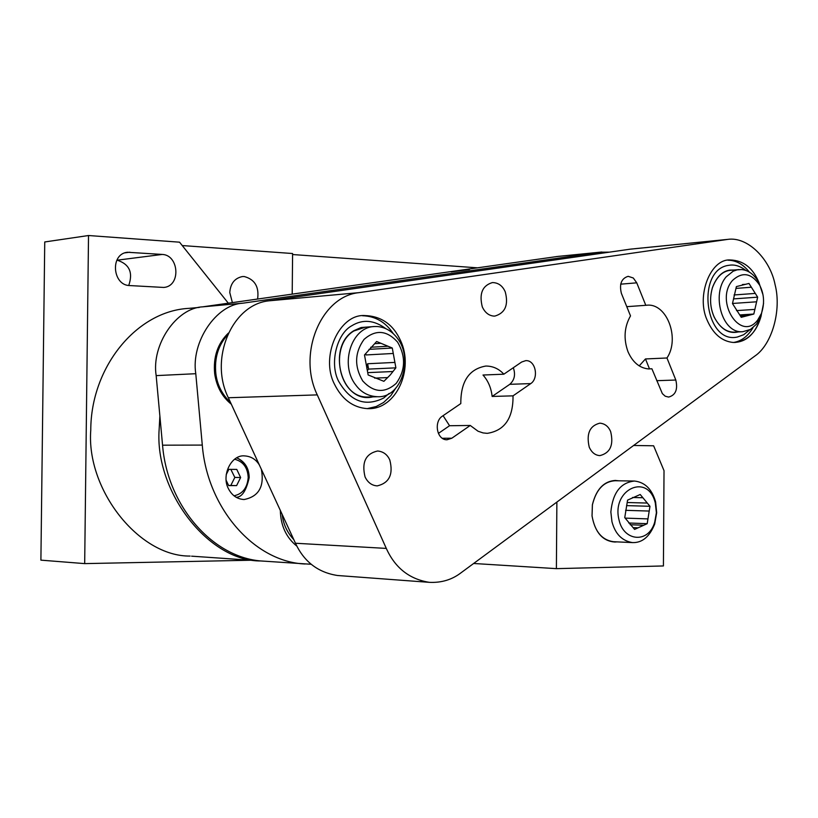 <?xml version="1.0" encoding="UTF-8"?>
<svg xmlns="http://www.w3.org/2000/svg" width="818" height="818" viewBox="0 0 818 818"><rect width="100%" height="100%" fill="white"/><g stroke="black" fill="none" stroke-linecap="round" stroke-linejoin="round"><path stroke-width="1.23" d="M280.329 510.422C280.697 525.677 286.218 537.6 296.914 546.179M230.584 402.609C222.128 394.491 217.22 384.879 215.86 373.785C214.285 358.304 218.171 345.38 227.496 335.012M228.365 333.11C217.639 343.499 213.079 357.067 214.694 373.846C216.627 386.709 222.179 396.842 231.33 404.235M311.157 564.267L263.969 561.158C213.979 559.144 167.475 506.884 162.557 445.186L156.166 375.615C151.258 344.787 176.381 308.059 202.496 306.862L557.804 256.423M469.522 269.459L451.137 271.903L469.522 269.459M259.367 464.992C255.952 459.379 251.075 456.352 244.715 455.912C231.555 454.348 221.259 475.013 228.273 488.397C231.739 495.227 236.831 498.919 243.58 499.491L244.234 499.501C258.785 496.526 264.511 486.485 261.392 469.389M305.083 564.001C254.459 561.986 207.291 508.397 202.281 445.084L195.778 373.703C190.788 342.057 216.269 304.408 242.742 303.202L600.259 252.189L609.185 252.138M191.606 556.168L261.106 560.964C208.641 561.71 154.438 491.506 159.152 429.286L159.878 415.994M199.357 307.415L189.142 308.345C136.698 310.83 90.808 367.118 90.767 430.166C86.135 489.573 138.907 556.69 190.144 556.066M261.106 560.964L263.345 561.107M228.324 303.192L179.541 242.179L88.518 235.523L84.683 563.612L250.594 560.238M162.22 254.439C179.07 254.94 181.156 286.239 163.774 287.445L129.5 285.554C112.536 285.257 109.868 253.917 127.455 252.261L162.22 254.439L117.158 260.185C129.397 264.122 133.252 272.547 128.723 285.482M257.598 299.03C259.275 286.893 254.827 279.398 244.245 276.535L242.292 276.576C234.602 278.253 230.431 283.58 229.776 292.547L232.384 302.609M292.2 294.112L292.599 253.529L182.24 245.553M292.588 254.531L477.293 267.813M84.683 563.612L40.9 560.146L44.745 241.964L88.518 235.523M633.633 445.473L653.623 445.79L664.022 470.667L663.418 565.954L556.393 568.643L556.874 502.088M616.976 541.874L614.85 542.037C602.661 541.127 595.054 532.426 592.028 515.943L592.385 504.737C596.23 489.307 603.848 481.209 615.269 480.442L618.684 480.79M473.642 563.479L556.393 568.643M619.093 520.176C623.694 541.363 648.521 543.898 654.717 522.181L656.394 512.692L655.32 503.07C648.112 472.18 610.974 489.491 619.093 520.176M649.973 506.291L647.191 523.684L634.604 529.41L624.747 517.63L627.58 500.115L640.218 494.501L649.973 506.291L626.557 505.616M655.627 502.099L655.412 501.219C651.731 488.929 644.768 482.211 634.502 481.045C620.596 482.528 612.713 492.835 610.852 511.976L611.956 521.7C615.208 533.95 622.058 540.913 632.529 542.6C642.232 542.907 649.615 536.731 654.686 524.082L656.68 512.733L655.627 502.099M634.502 481.045L615.064 480.739C603.766 481.495 596.21 489.512 592.416 504.798L592.048 515.892C594.737 531.434 601.874 540.044 613.439 541.71L632.529 542.6M647.304 503.06L627.191 502.518M632.519 497.487L642.907 497.743M647.191 523.684L628.715 522.999M630.167 524.737L643.746 525.248M638.071 527.835L633.122 527.641M647.958 518.898L625.146 518.111M625.596 510.33L649.216 511.056M236.862 457.896C244.664 461.72 248.662 468.274 248.856 477.548M228.621 485.473L230.799 485.483L234.827 477.426L231.249 470.227M230.799 485.483L236.607 485.616L240.635 477.528L234.827 477.426M226.095 480.186L228.682 485.595L236.607 485.616M240.635 477.528L236.77 469.409L228.856 469.358L226.197 474.655M233.999 495.8C242.557 494 247.292 487.927 248.212 477.559C247.68 467.64 243.191 461.536 234.725 459.256M630.514 249.132L268.999 300.82C232.148 304.357 208.856 358.724 228.345 397.752L295.472 543.244C304.051 561.741 318.049 572.488 337.476 575.494L429.368 582.344C441.393 582.897 451.884 579.757 460.82 572.937L754.738 356.137C771.947 344.746 781.752 310.278 775.096 284.705C770.127 258.917 747.54 236.463 727.867 239.367L358.99 292.65C321.157 296.28 297.21 353.652 317.272 394.889L386.3 548.408C395.104 567.907 409.46 579.216 429.368 582.344M733.051 342.445L735.085 342.456C748.092 340.799 756.803 331.863 761.231 315.636C755.873 333.58 746.476 342.517 733.051 342.445C721.701 341.27 713.02 333.754 707.028 319.899C696.067 295.707 710.535 258.805 730.034 259.96C743.388 260.328 753.061 267.946 759.063 282.824L759.063 282.824M334.296 383.836C320.267 356.423 339.296 314.122 364.46 315.543C381.178 316.004 393.233 324.398 400.626 340.728C414.256 369.583 395.994 409.317 368.611 408.642L367.374 408.642C352.926 407.609 341.904 399.337 334.296 383.836M442.262 416.239L460.81 403.571C460.687 381.525 469.021 369.02 485.831 366.045C492.865 366.055 498.878 368.765 503.847 374.194L521.669 362.016L525.718 360.646C535.739 359.9 539.021 378.315 530.759 383.591L513.029 395.851C513.234 418.141 504.645 430.636 487.262 433.346L483.07 432.916L478.06 431.229L470.248 425.462L451.812 438.223L447.037 439.757C436.72 440.156 433.704 421.628 442.262 416.239M636.752 282.834L645.791 305.308L646.833 305.216C666.926 302.905 680.167 338.519 666.967 357.987L675.821 380.033C677.979 389.521 675.576 395.206 668.603 397.078L665.208 396.198L662.365 393.642L651.895 368.775L648.633 368.949C639.615 368.11 632.733 362.374 627.999 351.75C623.408 338.877 624.246 326.934 630.504 315.891L621.373 293.325C619.165 284.061 621.435 278.396 628.173 276.32L633.285 277.997L636.752 282.834L620.658 284.173M589.246 447.201C586.158 433.765 589.686 425.749 599.839 423.162C604.86 423.601 608.459 426.423 610.657 431.628C613.858 444.992 610.269 452.988 599.891 455.616L599.88 455.616C595.218 455.319 591.68 452.518 589.246 447.201M482.293 306.873C479.011 293.682 482.385 285.574 492.426 282.568C498.305 282.68 502.579 285.768 505.238 291.821C508.684 304.899 505.238 312.987 494.89 316.075L493.673 316.085C488.683 315.554 484.89 312.486 482.293 306.873M365.063 476.945C361.515 462.344 365.697 453.704 377.599 450.994C383.274 451.536 387.343 454.532 389.797 459.992C393.468 474.317 389.317 482.947 377.323 485.872L376.996 485.861C371.75 485.463 367.763 482.487 365.063 476.945M626.772 306.668L645.791 305.308M666.967 357.987L645.474 358.949L649.492 368.877M648.224 368.918L651.895 368.775M470.248 425.462L449.552 425.728L438.407 433.387M513.305 367.732C515.698 374.542 514.522 380.073 509.788 384.317L492.139 396.444L513.029 395.851M503.847 374.194L482.998 375.022C488.131 380.769 491.178 387.906 492.139 396.444M639.206 365.902L645.474 358.949M443.09 415.677L449.552 425.728M393.264 333.632C385.544 322.067 375.278 316.106 362.486 315.738M385.871 328.672C374.071 320.002 362.711 319.03 351.781 325.748C336.648 333.795 329.45 363.57 338.519 381.086C350.278 401.474 365.329 407.119 383.673 398.029L389.133 393.448M367.19 408.632L376.229 406.526L383.591 402.476L390.799 395.687L395.994 387.783M369.307 326.893L361.116 327.517L353.949 330.646C326.402 346.679 340.912 404.552 372.844 396.873M377.66 396.72C368.519 396.362 361.229 392.466 355.789 385.043C339.49 364.695 351.403 326.771 374.542 326.525L377.139 326.515C385.217 327.128 392.026 331.116 397.568 338.478C413.407 358.846 401.433 397.998 377.66 396.72L368.437 396.996C338.366 398.887 328.734 345.666 353.887 330.973L365.339 327.18L374.123 326.556M362.742 380.973C354.184 366.423 354.623 352.548 364.071 339.368C375.697 329.317 386.873 330.227 397.589 342.108C405.943 356.484 405.513 370.206 396.29 383.284C384.869 393.519 373.683 392.742 362.742 380.973M393.274 353.468L392.282 348.018L376.628 341.505L364.491 354.961L368.141 374.951L383.887 381.321L390.217 375.002L395.881 367.844L393.274 353.468L366.014 354.951L365.503 353.826M374.654 378.12L387.19 377.609M370.738 347.251L387.998 346.239M380.943 343.294L374.664 343.683M392.599 371.536L367.722 372.63M366.883 368.806L367.619 363.744L394.9 362.405M392.282 348.018L368.99 349.358M365.758 353.55L366.014 354.951M367.619 363.744L368.601 369.102L395.881 367.844M368.601 369.102L367.333 370.513M749.36 272.118C743.133 264.265 736.026 260.298 728.051 260.216M733.429 342.466L734.339 342.323C741.865 340.85 748.071 335.983 752.979 327.721C748.071 335.983 741.865 340.85 734.339 342.323L733.429 342.466M745.852 270.461C740.208 266.054 734.646 264.326 729.165 265.267C695.648 268.846 704.441 344.603 737.396 337.026L743.715 334.705L749.717 329.838M733.981 270.012L729.717 270.104C722.161 271.279 716.404 277.108 712.447 287.578C709.462 297.987 710.075 307.895 714.278 317.292C720.402 328.601 727.928 333.57 736.844 332.21L738.02 331.955M734.799 332.139L734.554 332.149C726.333 332.333 719.564 327.333 714.257 317.149C710.085 307.844 709.482 298.038 712.437 287.731C716.353 277.363 722.059 271.596 729.544 270.421L730.74 270.288M763.572 303.284L760.985 316.3L756.466 324.225L750.474 329.429L742.938 331.679C721.977 334.133 711.118 293.815 726.261 276.76L733.163 271.208L737.12 269.858L741.619 269.572C748.511 270.226 754.278 274.572 758.93 282.599L763.02 294.858M732.488 280.451C742.417 271.392 751.497 273.007 759.717 285.298C764.165 294.071 764.738 303.458 761.435 313.458L757.662 320.083C740.76 342.65 714.145 301.3 732.488 280.451M750.382 314.93L753.818 314.04L757.662 297.169L748.991 283.457L736.384 286.586L732.478 303.56L741.251 317.302L750.382 314.93L740.157 315.584M736.497 310.615L754.881 309.398M756.609 301.801L732.509 303.468M734.053 294.971L755.28 293.417M751.374 287.23L735.965 288.406M742.427 284.552L745.535 284.316M740.842 316.648L744.717 316.402M753.818 314.04L739.748 314.94M757.662 297.169L733.552 298.897M202.281 445.084L162.557 445.186M195.778 373.703L156.166 375.615M242.742 303.202L202.496 306.862M600.259 252.189L556.199 256.607M129.878 252.2L124.888 252.854M628.889 249.316L726.22 239.562M268.999 300.82L358.99 292.65M228.345 397.752L317.272 394.889M295.472 543.244L386.3 548.408M675.821 380.033L656.711 380.687M451.812 438.223L442.395 438.274M509.788 384.317L530.759 383.591M293.826 539.665C287.108 532.457 283.222 524.031 282.169 514.399M236.116 497.262C241.923 497.324 246.29 490.759 249.193 477.559C248.969 468.131 244.868 461.577 236.903 457.875M557.794 256.423L601.864 252.005M655.32 503.07L655.412 501.219M654.686 524.082L654.717 522.181M727.366 239.418L630.494 249.132M739.135 269.572L730.76 270.277M734.564 332.149L742.938 331.679M759.717 285.298L758.93 282.599M761.435 313.458L760.985 316.3"/></g></svg>
